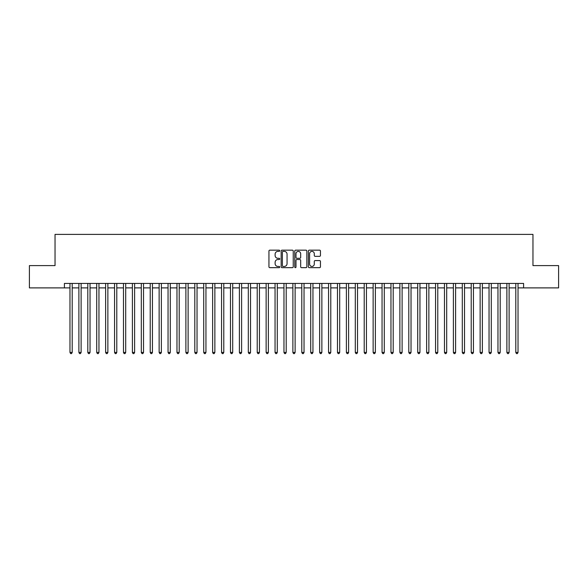 <?xml version="1.0" encoding="UTF-8"?>
<svg xmlns="http://www.w3.org/2000/svg" width="588" height="588" viewBox="0 0 588 588"><rect width="100%" height="100%" fill="white"/><g stroke="black" fill="none" stroke-linecap="round" stroke-linejoin="round"><path stroke-width="0.88" d="M279.734 250.775A0.61 0.61 0 0 0 279.124 250.165L269.819 250.165A0.875 0.875 0 0 0 268.944 251.039L268.944 266.79A0.875 0.875 0 0 0 269.819 267.665L279.124 267.665A0.61 0.61 0 0 0 279.734 267.055A0.61 0.61 0 0 0 279.124 266.438L277.918 266.438A2.8 2.8 0 0 1 275.118 263.637L275.118 262.329A2.8 2.8 0 0 1 277.918 259.529L279.124 259.529A0.61 0.61 0 0 0 279.734 258.911A0.61 0.61 0 0 0 279.124 258.301L277.918 258.301A2.8 2.8 0 0 1 275.118 255.501L275.118 254.185A2.8 2.8 0 0 1 277.918 251.385L279.124 251.385A0.61 0.61 0 0 0 279.734 250.775M319.578 256.331A0.875 0.875 0 0 0 320.453 255.457L320.453 251.039A0.875 0.875 0 0 0 319.578 250.165L309.251 250.165A0.875 0.875 0 0 0 308.377 251.039L308.377 266.79A0.875 0.875 0 0 0 309.251 267.665L319.578 267.665A0.875 0.875 0 0 0 320.453 266.79L320.453 261.454A0.875 0.875 0 0 0 319.578 260.58L315.161 260.58A0.875 0.875 0 0 0 314.286 261.454L314.286 264.1A2.345 2.345 0 0 1 311.941 266.438A2.345 2.345 0 0 1 309.604 264.1L309.604 253.729A2.345 2.345 0 0 1 311.941 251.385A2.345 2.345 0 0 1 314.286 253.729L314.286 255.457A0.875 0.875 0 0 0 315.161 256.331L319.578 256.331M64.401 287.892L29.4 287.892L29.4 265.6L55.037 265.6L55.037 234.391L532.963 234.391L532.963 265.6L558.6 265.6L558.6 287.892L523.599 287.892L523.599 283.431L64.401 283.431L64.401 287.892L69.972 287.892M293.236 251.039A0.875 0.875 0 0 0 292.361 250.165L282.034 250.165A0.875 0.875 0 0 0 281.16 251.039L281.16 266.79A0.875 0.875 0 0 0 282.034 267.665L292.361 267.665A0.875 0.875 0 0 0 293.236 266.79L293.236 251.039M295.639 250.165L305.966 250.165A0.875 0.875 0 0 1 306.84 251.039L306.84 266.79A0.875 0.875 0 0 1 305.966 267.665L301.548 267.665A0.875 0.875 0 0 1 300.674 266.79L300.674 260.403A0.875 0.875 0 0 0 299.799 259.529L296.866 259.529A0.875 0.875 0 0 0 295.992 260.403L295.992 267.055A0.61 0.61 0 0 1 295.382 267.665A0.61 0.61 0 0 1 294.764 267.055L294.764 251.039A0.875 0.875 0 0 1 295.639 250.165M72.199 287.892L78.888 287.892M81.115 287.892L87.803 287.892M90.03 287.892L96.719 287.892M98.953 287.892L105.634 287.892M107.869 287.892L114.557 287.892M116.784 287.892L123.473 287.892M125.7 287.892L132.388 287.892M134.615 287.892L141.304 287.892M143.531 287.892L150.219 287.892M152.446 287.892L159.135 287.892M161.369 287.892L168.05 287.892M170.285 287.892L176.973 287.892M179.2 287.892L185.889 287.892M188.116 287.892L194.804 287.892M197.031 287.892L203.72 287.892M205.947 287.892L212.636 287.892M214.863 287.892L221.551 287.892M223.785 287.892L230.467 287.892M232.701 287.892L239.389 287.892M241.617 287.892L248.305 287.892M250.532 287.892L257.221 287.892M259.448 287.892L266.136 287.892M268.363 287.892L275.052 287.892M277.279 287.892L283.967 287.892M286.202 287.892L292.883 287.892M295.117 287.892L301.798 287.892M304.033 287.892L310.721 287.892M312.948 287.892L319.637 287.892M321.864 287.892L328.552 287.892M330.779 287.892L337.468 287.892M339.695 287.892L346.383 287.892M348.611 287.892L355.299 287.892M357.533 287.892L364.215 287.892M366.449 287.892L373.137 287.892M375.364 287.892L382.053 287.892M384.28 287.892L390.969 287.892M393.196 287.892L399.884 287.892M402.111 287.892L408.8 287.892M411.027 287.892L417.715 287.892M419.95 287.892L426.631 287.892M428.865 287.892L435.554 287.892M437.781 287.892L444.469 287.892M446.696 287.892L453.385 287.892M455.612 287.892L462.3 287.892M464.527 287.892L471.216 287.892M473.443 287.892L480.131 287.892M482.366 287.892L489.047 287.892M491.281 287.892L497.97 287.892M500.197 287.892L506.885 287.892M509.112 287.892L515.801 287.892M518.028 287.892L523.599 287.892M282.997 251.385A0.61 0.61 0 0 0 282.38 252.002L282.38 265.827A0.61 0.61 0 0 0 282.997 266.438L284.261 266.438A2.8 2.8 0 0 0 287.062 263.637L287.062 254.185A2.8 2.8 0 0 0 284.261 251.385L282.997 251.385M300.674 253.773A2.345 2.345 0 0 0 298.329 251.429A2.345 2.345 0 0 0 295.992 253.773L295.992 257.426A0.875 0.875 0 0 0 296.866 258.301L299.799 258.301A0.875 0.875 0 0 0 300.674 257.426L300.674 253.773M72.199 283.431L72.199 352.447L69.972 352.447L69.972 283.431M72.199 352.447L71.53 353.608L70.641 353.608L69.972 352.447M81.115 283.431L81.115 352.447L78.888 352.447L78.888 283.431M81.115 352.447L80.446 353.608L79.556 353.608L78.888 352.447M90.03 283.431L90.03 352.447L87.803 352.447L87.803 283.431M90.03 352.447L89.361 353.608L88.472 353.608L87.803 352.447M98.953 283.431L98.953 352.447L96.719 352.447L96.719 283.431M98.953 352.447L98.284 353.608L97.388 353.608L96.719 352.447M107.869 283.431L107.869 352.447L105.634 352.447L105.634 283.431M107.869 352.447L107.2 353.608L106.303 353.608L105.634 352.447M116.784 283.431L116.784 352.447L114.557 352.447L114.557 283.431M116.784 352.447L116.115 353.608L115.219 353.608L114.557 352.447M125.7 283.431L125.7 352.447L123.473 352.447L123.473 283.431M125.7 352.447L125.031 353.608L124.142 353.608L123.473 352.447M134.615 283.431L134.615 352.447L132.388 352.447L132.388 283.431M134.615 352.447L133.946 353.608L133.057 353.608L132.388 352.447M143.531 283.431L143.531 352.447L141.304 352.447L141.304 283.431M143.531 352.447L142.862 353.608L141.973 353.608L141.304 352.447M152.446 283.431L152.446 352.447L150.219 352.447L150.219 283.431M152.446 352.447L151.778 353.608L150.888 353.608L150.219 352.447M161.369 283.431L161.369 352.447L159.135 352.447L159.135 283.431M161.369 352.447L160.7 353.608L159.804 353.608L159.135 352.447M170.285 283.431L170.285 352.447L168.05 352.447L168.05 283.431M170.285 352.447L169.616 353.608L168.719 353.608L168.05 352.447M179.2 283.431L179.2 352.447L176.973 352.447L176.973 283.431M179.2 352.447L178.531 353.608L177.635 353.608L176.973 352.447M188.116 283.431L188.116 352.447L185.889 352.447L185.889 283.431M188.116 352.447L187.447 353.608L186.558 353.608L185.889 352.447M197.031 283.431L197.031 352.447L194.804 352.447L194.804 283.431M197.031 352.447L196.363 353.608L195.473 353.608L194.804 352.447M205.947 283.431L205.947 352.447L203.72 352.447L203.72 283.431M205.947 352.447L205.278 353.608L204.389 353.608L203.72 352.447M214.863 283.431L214.863 352.447L212.636 352.447L212.636 283.431M214.863 352.447L214.194 353.608L213.304 353.608L212.636 352.447M223.785 283.431L223.785 352.447L221.551 352.447L221.551 283.431M223.785 352.447L223.117 353.608L222.22 353.608L221.551 352.447M232.701 283.431L232.701 352.447L230.467 352.447L230.467 283.431M232.701 352.447L232.032 353.608L231.135 353.608L230.467 352.447M241.617 283.431L241.617 352.447L239.389 352.447L239.389 283.431M241.617 352.447L240.948 353.608L240.051 353.608L239.389 352.447M250.532 283.431L250.532 352.447L248.305 352.447L248.305 283.431M250.532 352.447L249.863 353.608L248.974 353.608L248.305 352.447M259.448 283.431L259.448 352.447L257.221 352.447L257.221 283.431M259.448 352.447L258.779 353.608L257.889 353.608L257.221 352.447M268.363 283.431L268.363 352.447L266.136 352.447L266.136 283.431M268.363 352.447L267.694 353.608L266.805 353.608L266.136 352.447M277.279 283.431L277.279 352.447L275.052 352.447L275.052 283.431M277.279 352.447L276.61 353.608L275.721 353.608L275.052 352.447M286.202 283.431L286.202 352.447L283.967 352.447L283.967 283.431M286.202 352.447L285.533 353.608L284.636 353.608L283.967 352.447M295.117 283.431L295.117 352.447L292.883 352.447L292.883 283.431M295.117 352.447L294.448 353.608L293.552 353.608L292.883 352.447M304.033 283.431L304.033 352.447L301.798 352.447L301.798 283.431M304.033 352.447L303.364 353.608L302.467 353.608L301.798 352.447M312.948 283.431L312.948 352.447L310.721 352.447L310.721 283.431M312.948 352.447L312.279 353.608L311.39 353.608L310.721 352.447M321.864 283.431L321.864 352.447L319.637 352.447L319.637 283.431M321.864 352.447L321.195 353.608L320.306 353.608L319.637 352.447M330.779 283.431L330.779 352.447L328.552 352.447L328.552 283.431M330.779 352.447L330.111 353.608L329.221 353.608L328.552 352.447M339.695 283.431L339.695 352.447L337.468 352.447L337.468 283.431M339.695 352.447L339.026 353.608L338.137 353.608L337.468 352.447M348.611 283.431L348.611 352.447L346.383 352.447L346.383 283.431M348.611 352.447L347.949 353.608L347.052 353.608L346.383 352.447M357.533 283.431L357.533 352.447L355.299 352.447L355.299 283.431M357.533 352.447L356.865 353.608L355.968 353.608L355.299 352.447M366.449 283.431L366.449 352.447L364.215 352.447L364.215 283.431M366.449 352.447L365.78 353.608L364.883 353.608L364.215 352.447M375.364 283.431L375.364 352.447L373.137 352.447L373.137 283.431M375.364 352.447L374.696 353.608L373.806 353.608L373.137 352.447M384.28 283.431L384.28 352.447L382.053 352.447L382.053 283.431M384.28 352.447L383.611 353.608L382.722 353.608L382.053 352.447M393.196 283.431L393.196 352.447L390.969 352.447L390.969 283.431M393.196 352.447L392.527 353.608L391.637 353.608L390.969 352.447M402.111 283.431L402.111 352.447L399.884 352.447L399.884 283.431M402.111 352.447L401.442 353.608L400.553 353.608L399.884 352.447M411.027 283.431L411.027 352.447L408.8 352.447L408.8 283.431M411.027 352.447L410.365 353.608L409.469 353.608L408.8 352.447M419.95 283.431L419.95 352.447L417.715 352.447L417.715 283.431M419.95 352.447L419.281 353.608L418.384 353.608L417.715 352.447M428.865 283.431L428.865 352.447L426.631 352.447L426.631 283.431M428.865 352.447L428.196 353.608L427.3 353.608L426.631 352.447M437.781 283.431L437.781 352.447L435.554 352.447L435.554 283.431M437.781 352.447L437.112 353.608L436.222 353.608L435.554 352.447M446.696 283.431L446.696 352.447L444.469 352.447L444.469 283.431M446.696 352.447L446.027 353.608L445.138 353.608L444.469 352.447M455.612 283.431L455.612 352.447L453.385 352.447L453.385 283.431M455.612 352.447L454.943 353.608L454.054 353.608L453.385 352.447M464.527 283.431L464.527 352.447L462.3 352.447L462.3 283.431M464.527 352.447L463.858 353.608L462.969 353.608L462.3 352.447M473.443 283.431L473.443 352.447L471.216 352.447L471.216 283.431M473.443 352.447L472.781 353.608L471.885 353.608L471.216 352.447M482.366 283.431L482.366 352.447L480.131 352.447L480.131 283.431M482.366 352.447L481.697 353.608L480.8 353.608L480.131 352.447M491.281 283.431L491.281 352.447L489.047 352.447L489.047 283.431M491.281 352.447L490.613 353.608L489.716 353.608L489.047 352.447M500.197 283.431L500.197 352.447L497.97 352.447L497.97 283.431M500.197 352.447L499.528 353.608L498.639 353.608L497.97 352.447M509.112 283.431L509.112 352.447L506.885 352.447L506.885 283.431M509.112 352.447L508.444 353.608L507.554 353.608L506.885 352.447M518.028 283.431L518.028 352.447L515.801 352.447L515.801 283.431M518.028 352.447L517.359 353.608L516.47 353.608L515.801 352.447"/></g></svg>

